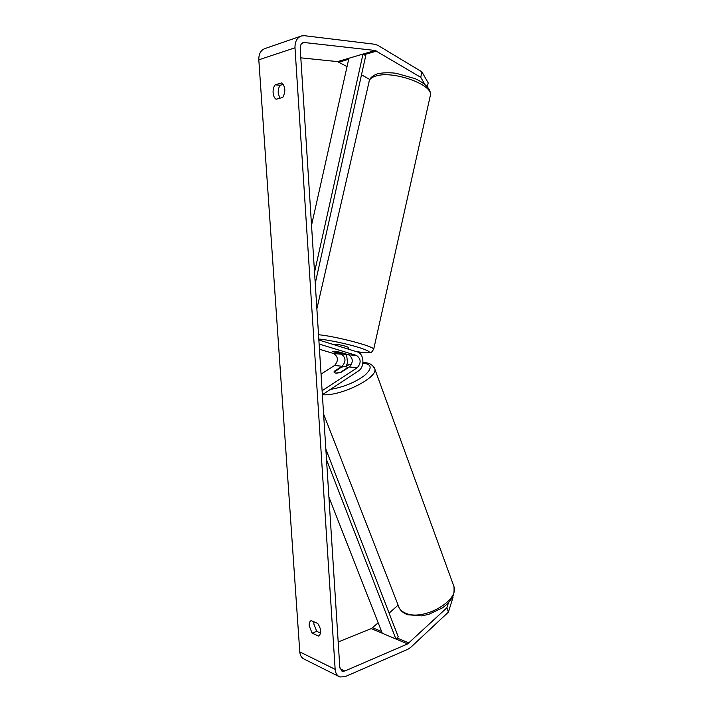 <?xml version="1.0" encoding="UTF-8"?>
<svg xmlns="http://www.w3.org/2000/svg" width="713" height="713" viewBox="0 0 713 713"><rect width="100%" height="100%" fill="white"/><g stroke="black" fill="none" stroke-linecap="round" stroke-linejoin="round"><path stroke-width="1.07" d="M320.609 633.126L316.715 631.353L312.08 633.144L309.192 625.756C309.077 623.002 309.736 621.281 311.189 620.613L317.757 623.483C321.287 629.062 321.608 633.269 318.72 636.094L312.08 633.144M316.715 631.353L313.827 624L313.925 621.781M273.106 92.735C273.4 95.961 274.398 98.127 276.109 99.232L282.749 97.449C285.797 91.665 285.476 86.817 281.787 82.904L275.138 84.829C273.64 86.834 272.963 89.473 273.106 92.735M283.302 84.357L280.262 85.23C278.756 87.227 278.07 89.847 278.222 93.1L279.808 98.234M424.841 84.366L420.741 77.307L375.145 50.48L303.524 42.432C301.26 43.235 300.155 45.213 300.209 48.377L339.807 667.368L342.178 671.191L344.78 671.031L407.631 643.919L446.873 607.788L448.495 602.645M300.672 36.229L265.227 48.466C260.824 50.062 258.694 53.84 258.81 59.812L299.781 651.887C300.137 655.648 301.688 658.099 304.433 659.249L338.684 676.387M420.741 77.307L421.9 71.87L377.961 45.382L374.806 44.259L304.54 35.712L301.572 35.917C297.08 37.539 294.888 41.506 294.995 47.798L335.155 669.347C335.511 673.277 337.08 675.817 339.869 676.976L345.137 676.655L407.916 649.258L410.679 647.395L448.415 612.102L446.873 607.788M452.8 596.416L453.067 597.173L448.415 612.102M338.185 641.967L371.259 628.625L378.193 622.823M389.102 613.135L398.121 605.123M347.044 66.621L337.543 61.603L300.815 57.842M369.771 79.491L361.5 74.803M421.9 71.87L428.192 82.895L427.372 86.772M280.262 85.23L275.138 84.829M347.837 367.961L346.001 366.42L341.411 367.124L334.094 372.275M335.716 373.086L340.377 372.462M347.703 367.605L340.342 372.382M314.531 272.259L363.006 54.072L348.915 58.243L311.528 225.317M363.006 54.072L365.742 55.676L315.244 283.355M326.518 459.68L395.911 639L382.284 633.26L328.925 497.157M395.911 639L398.246 636.852L325.841 449.083M334.361 351.286L340.199 352.249L348.639 354.807C353.193 358.176 353.443 362.222 349.37 366.963L341.42 372.124C337.133 373.452 334.673 373.434 334.032 372.061L334.183 371.357L342.106 366.241C346.161 361.553 345.912 357.543 341.367 354.201L332.953 351.661L334.361 351.286L339.121 352.017M319.46 349.263L333.791 353.577C338.327 356.883 338.568 360.858 334.531 365.502L321.046 374.138M319.121 344.04L356.518 355.457C361.081 358.862 361.322 362.953 357.24 367.73L322.116 390.742M318.871 340.039L357.275 351.901C364.156 353.603 364.94 367.133 358.398 370.974L322.365 394.699M346.571 354.664L347.543 362.73L346.099 366.429M339.094 352.106L346.973 354.299L345.288 354.593L332.766 351.375M334.272 344.789L335.966 344.21C342.035 345.128 346.215 346.215 348.514 347.454L348.497 347.543M335.155 669.347L299.781 651.887M294.995 47.798L258.81 59.812M409.012 642.992L397.025 637.975M381.598 631.513L372.632 627.761M407.631 643.919L371.259 628.625M344.78 671.031L340.048 668.714M304.959 42.334L301.866 43.368M375.145 50.48L337.543 61.603M376.722 51.033L364.147 54.741M348.684 59.295L339.103 62.12M453.192 584.446L454.012 586.701C458.86 600.961 423.602 620.987 406.214 613.43C401.847 611.754 399.209 609.143 398.309 605.595L323.604 414.066M346.607 365.493L351.616 364.236M362.899 363.104L363.193 363.122C371.856 364.236 372.409 368.273 364.851 375.234C355.208 382.409 343.737 387.123 330.449 389.378M322.392 394.681C339.985 396.642 377.738 378.015 374.851 369.102L374.352 367.703M342.106 366.241L334.531 365.502M357.24 367.73L349.37 366.963M356.518 355.457L348.639 354.807M341.367 354.201L333.791 353.577M430.117 96.433L430.456 94.936C432.613 84.758 394.164 70.765 376.812 75.765C371.803 77.04 369.209 79.134 369.004 82.057L316.866 308.8M318.524 334.727C335.663 336.251 374.2 346.42 373.71 349.192L373.621 349.602M356.304 351.598L362.569 352.445C372.302 353.229 371.348 351.652 359.7 347.721C348.158 344.085 328.827 339.941 319.477 339.094L318.8 339.04M342.178 671.191L341.589 670.897M303.524 42.432L303.078 42.575M399.218 607.939C400.572 610.729 403.246 612.957 407.248 614.624M346.714 365.261L351.723 363.995M362.944 362.676L364.521 362.73C369.379 362.703 372.819 364.833 374.851 369.102L454.012 586.701C454.35 594.597 453.245 595.426 451.748 598.367C449.529 601.879 446.409 605.052 442.381 607.886L428.798 614.339L421.526 615.88L407.506 614.722M347.703 367.364L347.908 367.908M363.033 352.534C369.298 352.855 372.186 352.694 371.696 352.062L373.71 349.192L430.456 94.936C430.839 89.098 425.759 83.679 415.224 78.688L396.357 73.35C392.605 72.708 384.075 72.387 378.701 73.591M348.149 349.076L348.514 347.454M356.455 351.643L362.899 352.525M369.361 80.498C370.02 76.924 376.678 73.617 378.55 73.626"/></g></svg>
